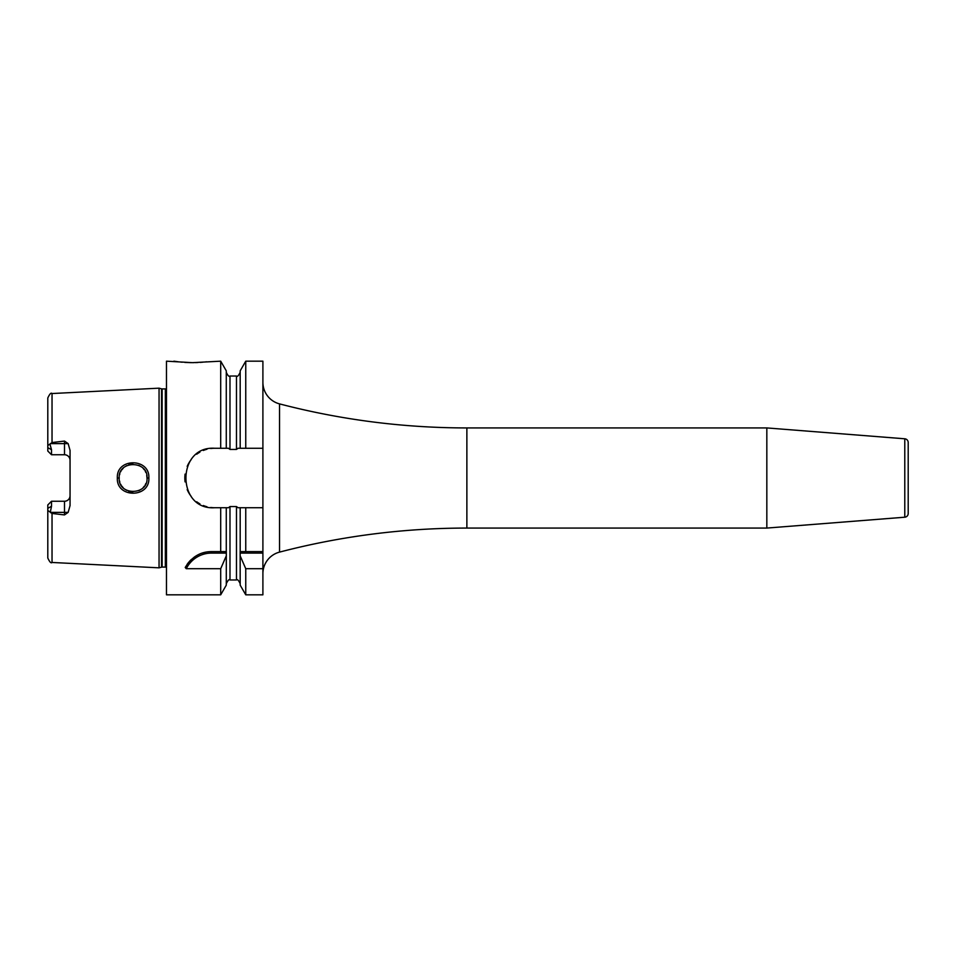 <?xml version="1.0" encoding="UTF-8"?>
<svg xmlns="http://www.w3.org/2000/svg" width="956" height="956" viewBox="0 0 956 956"><rect width="100%" height="100%" fill="white"/><g stroke="black" fill="none" stroke-linecap="round" stroke-linejoin="round"><path stroke-width="1.43" d="M166.475 388.614A2.223 2.223 0 0 1 165.352 388.913L162.126 388.913A2.223 2.223 0 0 1 161.54 388.841L159.054 388.172L159.054 567.828L52.03 562.463C51.086 563.55 49.676 562.068 47.8 558.017L47.8 508.329L51.505 506.298L51.505 501.255L64.494 501.255A5.569 5.569 0 0 0 70.051 495.686M159.054 388.172L52.03 393.537L52.03 442.532L64.494 441.075L68.151 443.62L70.051 450.395L70.051 505.605L68.151 512.38L64.494 514.926L64.494 512.38L50.286 512.38L51.505 506.298M50.286 512.38L52.03 513.468L64.494 514.926M148.861 478C150.008 498.184 116.25 498.327 117.337 478C116.214 457.709 149.984 457.781 148.861 478L147.009 478C148.407 495.59 118.006 496.021 119.189 478L119.201 478.669L119.189 478C117.97 460.015 148.383 460.386 147.009 478L146.722 475.216L147.009 478M68.151 443.62L64.494 443.62L64.494 454.745A5.569 5.569 0 0 1 70.051 460.314A5.569 5.569 0 0 0 64.494 454.745L51.505 454.745L51.505 449.702L49.939 444.074L47.8 445.544L47.8 397.983C49.676 393.932 51.086 392.45 52.03 393.537M49.939 444.074L52.03 442.532M49.939 511.926L47.8 510.456M47.8 445.544L47.8 451.041L51.505 454.745M51.505 501.255L47.8 504.959L47.8 508.329M166.475 567.386A2.223 2.223 0 0 0 165.352 567.087L162.126 567.087A2.223 2.223 0 0 0 161.54 567.159L159.054 567.828M240.183 448.268L240.183 370.832L245.752 361.177L245.752 448.268L238.02 448.268L236.479 449.44L229.99 449.44L228.448 448.268L226.273 448.268L226.273 370.832L220.705 361.177L192.431 362.659L166.475 361.177L166.475 594.823L220.705 594.823L220.705 568.712L186.265 568.712L185.225 567.482C191.678 556.93 200.425 551.636 211.491 551.612L226.321 551.612L226.273 585.168L220.705 594.823M210.738 507.481A29.732 29.732 0 0 0 214.562 507.732L220.705 507.732L220.705 551.612M214.562 507.732C176.406 510.229 176.406 445.771 214.562 448.268L220.705 448.268L220.705 361.177M187.041 564.482A29.672 29.672 0 0 1 188.667 562.331M189.121 561.793A29.672 29.672 0 0 1 191.439 559.415M193.96 557.348A29.672 29.672 0 0 1 195.932 556.022M196.637 555.603A29.672 29.672 0 0 1 199.446 554.169M202.373 553.046A29.672 29.672 0 0 1 205.361 552.257M208.408 551.779A29.672 29.672 0 0 1 211.491 551.612L223.381 551.612M186.265 568.712A28.19 28.19 0 0 1 211.491 553.094L226.321 553.094M226.273 583.698C228.018 580.173 229.249 578.93 229.99 579.981L229.99 506.56L228.448 507.732L226.273 507.732L226.273 551.612M245.752 594.823L240.183 585.168L240.147 551.612L262.9 551.612L262.9 594.823L245.752 594.823L245.752 568.712L262.9 568.712M245.752 448.268L262.9 448.268L262.9 507.732L238.02 507.732L236.479 506.56L229.99 506.56M214.562 448.268A29.732 29.732 0 0 0 210.738 448.519M206.974 449.248A29.732 29.732 0 0 0 203.341 450.467M199.912 452.128A29.732 29.732 0 0 0 196.697 454.231M191.152 459.669A29.732 29.732 0 0 0 189.145 462.573M188.965 462.883A29.732 29.732 0 0 0 187.185 466.397M185.094 474.08A29.732 29.732 0 0 0 184.831 478M184.831 478.096A29.732 29.732 0 0 0 185.094 481.908M187.185 489.591A29.732 29.732 0 0 0 191.152 496.331M196.697 501.769A29.732 29.732 0 0 0 199.912 503.872M203.353 505.533A29.732 29.732 0 0 0 206.974 506.752M220.705 507.732L226.273 507.732M226.273 448.268L220.705 448.268M245.752 361.177L262.9 361.177L262.9 448.268M262.9 507.732L262.9 551.612M245.752 507.732L245.752 551.612L240.183 551.612L240.183 507.732M173.896 361.177L178.306 361.798M180.433 362.037L182.202 362.205M184.819 362.408L190.698 362.647M190.794 362.647L193.996 362.647M195.394 362.623L197.868 362.527M200.198 362.396L202.648 362.205M204.919 361.989L206.568 361.798M240.147 553.094L262.9 553.094M240.183 555.89L245.752 568.712M226.273 555.89L220.705 568.712M262.9 573.648A22.251 22.251 0 0 1 279.534 552.114A741.725 741.725 0 0 1 466.875 528.071L766.832 528.071L766.832 427.93L466.875 427.93A741.725 741.725 0 0 1 279.534 403.886L279.534 552.114M262.9 382.352A22.251 22.251 0 0 0 279.534 403.886M766.832 528.071L904.782 517.208L904.782 438.792L766.832 427.93M904.782 517.208A3.705 3.705 0 0 0 908.2 513.515L908.2 442.485L908.2 513.515M904.782 438.792A3.705 3.705 0 0 1 908.2 442.485M908.2 492.83L908.2 463.17M119.464 480.737L119.859 482.254L119.464 480.737M120.659 484.226L121.113 485.05L120.659 484.226M121.782 486.078L123.193 487.763L121.782 486.078M124.925 489.245L126.67 490.332L124.925 489.257M128.606 491.169L130.518 491.671L128.606 491.169M130.733 491.707L132.824 491.91L130.733 491.707M138.847 490.667L141.524 489.066L138.847 490.667M143.125 487.644L144.404 486.102L143.125 487.644M145.264 484.752L145.874 483.497L145.264 484.752M145.886 472.527L145.24 471.224L145.886 472.527M144.38 469.862L143.113 468.344L144.38 469.862M141.524 466.934L138.751 465.297L141.524 466.934M132.956 464.09L130.841 464.281L132.956 464.09M130.757 464.293L128.725 464.795L130.757 464.293M126.706 465.644L124.83 466.815L126.706 465.644M123.181 468.249L121.782 469.922L123.181 468.249M120.994 471.141L120.671 471.762L120.994 471.141M119.87 473.722L119.548 474.857L119.87 473.722M119.213 477.295L119.189 478L119.213 477.295M52.03 513.468L52.03 562.463M68.151 512.38L64.494 512.38L64.494 501.255M64.494 441.075L64.494 443.62L50.286 443.62M51.505 449.702L47.8 447.671M161.54 567.159L161.54 388.841M162.126 567.087L162.126 388.913M165.352 567.087L165.352 388.913M211.491 553.094L211.491 551.612M229.99 449.44L229.99 376.019C229.082 376.951 227.851 375.72 226.273 372.302M236.479 449.44L236.479 376.019C237.315 376.987 238.558 375.756 240.183 372.302M229.99 579.981L236.479 579.981L236.479 506.56M466.875 427.93L466.875 528.071M117.337 478L119.189 478M236.479 579.981C237.351 579.025 238.594 580.256 240.183 583.698M229.99 376.019L236.479 376.019"/></g></svg>

